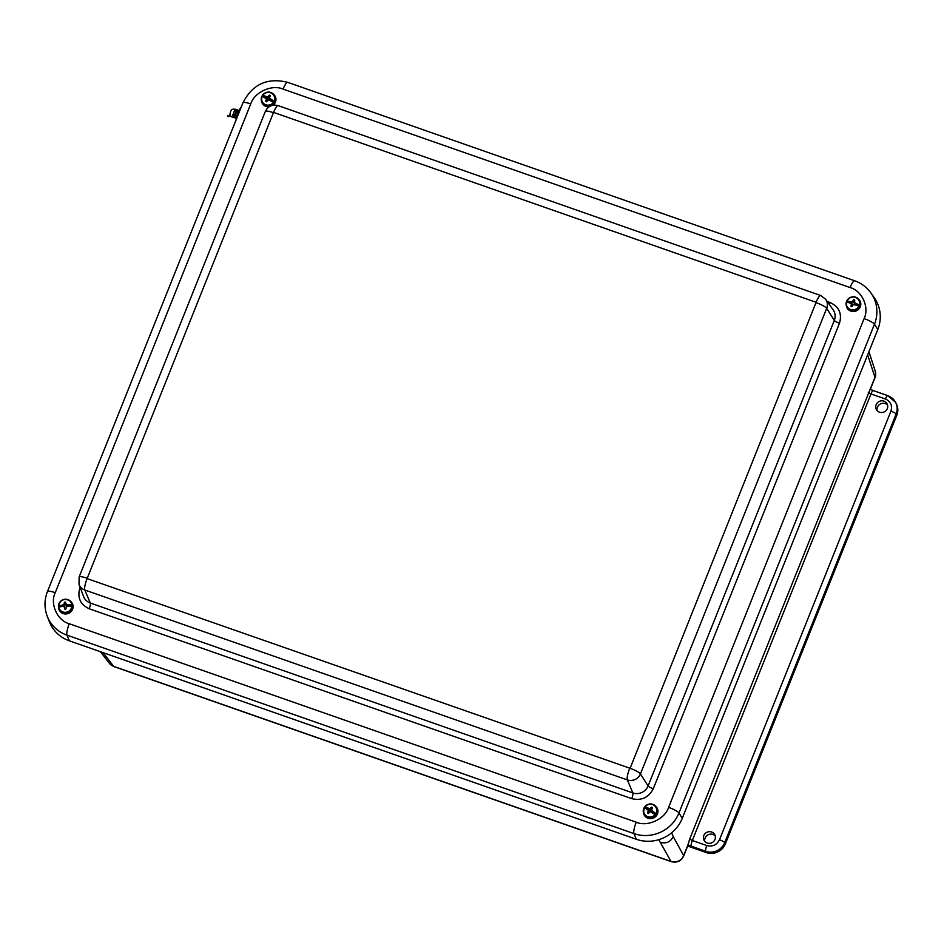<?xml version="1.0" encoding="UTF-8"?>
<svg xmlns="http://www.w3.org/2000/svg" width="944" height="944" viewBox="0 0 944 944"><rect width="100%" height="100%" fill="white"/><g stroke="black" fill="none" stroke-linecap="round" stroke-linejoin="round"><path stroke-width="1.42" d="M887.549 405.011A6.148 5.876 -28 0 0 877.094 410.557M715.21 835.865A6.148 5.876 -28 0 0 704.767 841.411M885.437 399.005L870.946 393.943L692.33 840.502L706.82 845.576C712.519 846.921 716.744 844.986 719.493 839.771L890.924 411.159C892.517 405.542 890.688 401.495 885.437 399.005A4.921 1.074 109.3 0 1 887.738 395.63A4.921 1.074 109.3 0 1 887.903 395.784A14.774 14.136 152 0 1 895.573 402.321L896.245 403.584A14.774 14.136 152 0 1 896.8 415.277L725.37 843.889A14.774 14.136 152 0 1 706.372 852.585L687.669 846.048M876.138 404.716A6.065 5.806 152 0 1 887.006 403.678A6.065 5.806 152 0 1 884.445 411.785A6.065 5.806 152 0 1 876.138 404.716M703.811 835.57A6.065 5.806 152 0 1 714.667 834.531A6.065 5.806 152 0 1 712.118 842.638A6.065 5.806 152 0 1 703.811 835.57M706.372 852.585L705.699 851.323L687.905 844.915L689.698 839.039L870.108 389.376M103.049 652.634L113.669 666.358A9.853 9.405 142.3 0 1 109.421 663.325L113.953 666.594L671.278 861.66A9.853 2.148 -70.7 0 1 670.995 861.424L113.669 666.358A9.853 2.148 109.3 0 0 113.953 666.594M688.754 842.85L683.645 855.618A9.853 9.558 151.3 0 1 670.995 861.424L658.782 839.688M870.285 389.471L874.982 377.718C875.135 375.452 876.268 378.32 875.206 371.027L875.206 371.027A9.853 9.428 162 0 1 874.958 377.329L869.849 390.108M671.644 832.797L673.249 836.608C670.535 841.895 666.311 843.83 660.588 842.402M55.248 592.69A9.853 1.9 -158.2 0 0 47.448 591.569C44.262 599.782 44.179 607.983 47.2 616.149L49.253 621.482A35.707 34.161 -28 0 0 69.408 640.858L636.398 839.299A35.707 34.161 -28 0 0 682.3 818.283L877.79 329.515A35.707 34.161 -28 0 0 874.38 297.915L871.123 293.23C866.97 287.365 861.494 283.224 854.674 280.793A9.853 2.148 -70.7 0 0 850.084 287.554L283.094 89.114C271.978 84.099 254.302 92.182 250.738 103.923L55.248 592.69C49.69 603.735 57.348 620.692 69.266 623.736L636.244 822.189C647.372 827.204 665.036 819.109 668.6 807.368L864.09 318.6C869.648 307.555 861.99 290.599 850.084 287.554M72.417 606.024A7.08 6.773 152 0 1 58.445 607.193L58.799 607.016A6.643 6.36 152 0 0 71.897 605.918L72.924 606.496A7.281 6.962 -28 0 0 72.877 605.623L71.85 604.844A6.643 6.36 152 0 0 58.74 605.942L58.504 606.827A7.281 6.962 -28 0 0 58.504 607.11M71.897 605.918L66.233 606.485L65.938 609.033A3.623 3.469 152 0 1 64.758 609.14L64.121 606.662L63 606.331L58.799 607.016L58.658 608.384A7.351 7.033 -28 0 0 72.582 609.269A7.351 7.033 -28 0 0 71.095 601.788L70.481 601.186A7.08 6.773 152 0 1 72.369 604.986M71.85 604.844L67.26 604.809L65.632 603.428L66.151 604.75A2.018 1.935 -28 0 0 65.077 604.833L64.404 602.248L64.015 604.608L58.398 606.154C60.381 599.405 64.404 597.753 70.481 601.186A7.08 6.773 152 0 0 58.398 606.131M64.404 602.248A3.623 3.469 152 0 1 65.584 602.154L65.632 603.428M58.504 606.827L60.947 606.614M63.307 606.426L62.941 605.175M67.26 604.809L67.779 605.954M69.514 605.906L72.877 605.623M63.567 606.402L64.723 605.824L64.015 604.608M67.555 605.965L66.151 604.75M65.077 604.833L64.723 605.824M64.64 607.724L64.121 606.662M65.266 608.585A2.018 1.935 -28 0 0 65.903 608.597M66.127 604.431L66.611 605.67M65.077 604.514L64.428 603.523M655.608 815.014A7.08 6.773 152 0 1 644.28 807.415L644.528 807.509A6.643 6.36 152 0 0 655.16 814.625L656.115 815.628A7.281 6.962 -28 0 0 656.646 814.896L655.797 813.74A6.643 6.36 152 0 0 645.177 806.613L644.988 807.085A7.281 6.962 -28 0 0 644.634 807.568M655.16 814.625L650.204 811.675L648.422 813.527A3.623 3.469 152 0 1 647.466 812.89L648.481 810.53L644.28 807.415L643.501 813.079A7.351 7.033 -28 0 0 656.151 816.041A7.351 7.033 -28 0 0 655.938 806.483L655.325 805.881A7.08 6.773 152 0 1 656.233 814.153M651.525 809.622A2.018 1.935 -28 0 0 651.254 809.504L651.62 807.144L649.732 808.807L644.894 806.565M651.62 807.144A3.623 3.469 152 0 1 652.564 807.793L651.443 809.964L651.879 811.108L656.646 814.896M655.797 813.74L651.443 809.964M644.988 807.085L649.094 809.834L648.575 808.607M652.08 810.955L652.552 812.147M647.879 809.586L648.988 812.631A2.018 1.935 -28 0 0 649 812.642M649.094 809.834L650.345 810.082L649.732 808.807M651.254 809.504L650.345 810.082M648.481 810.53L649.236 811.616M651.36 809.256L650.758 808.194M648.221 811.698L648.988 812.631M647.466 812.89L648.858 812.713M273.984 102.672A7.08 6.773 152 0 1 261.972 96.111L262.255 96.17A6.643 6.36 152 0 0 273.512 102.318L274.503 103.274A7.281 6.962 -28 0 0 274.964 102.495L274.079 101.374A6.643 6.36 152 0 0 262.821 95.226L262.609 95.745A7.281 6.962 -28 0 0 262.326 96.205M273.512 102.318L268.332 99.804L266.704 101.799A3.623 3.469 152 0 1 265.701 101.244L266.515 98.813L261.972 96.111L261.5 101.232A7.351 7.033 -28 0 0 269.087 106.802M273.111 105.197A7.351 7.033 -28 0 0 273.937 94.636L273.335 94.034A7.08 6.773 152 0 1 274.527 101.763M269.453 97.739A2.018 1.935 -28 0 0 269.087 97.61L269.323 95.191L267.6 96.996L262.515 95.202M269.323 95.191A3.623 3.469 152 0 1 270.338 95.745L269.418 97.987L269.854 99.144L274.964 102.495M274.079 101.374L269.418 97.987M262.609 95.745L266.963 98.129L266.432 96.902M270.137 98.919L270.621 100.123M266.963 98.129L268.226 98.259L267.6 96.996M269.087 97.61L268.226 98.259M266.361 99.993L266.999 100.996L267.258 99.875L266.515 98.813M269.182 97.35L268.568 96.288M265.701 101.244L266.999 100.996M846.874 301.455A7.281 6.962 -28 0 0 846.709 301.844A6.643 6.36 152 0 0 858.91 306.116L859.925 306.965A7.281 6.962 -28 0 0 860.255 306.139L859.311 305.101A6.643 6.36 152 0 0 847.11 300.829L846.874 301.455L851.582 303.095L851.04 301.868L846.792 300.876M859.406 306.399A7.08 6.773 152 0 1 846.19 305.089L846.343 305.927A7.351 7.033 -28 0 0 856.81 310.635A7.351 7.033 -28 0 0 858.78 299.331L858.179 298.729A7.08 6.773 152 0 1 859.795 305.431M846.402 301.844L846.402 301.844A7.08 6.773 152 0 0 846.19 305.089L846.402 301.832M846.709 301.844L851.441 303.72L851.004 306.257A3.623 3.469 152 0 0 852.102 306.635L853.411 304.416L858.91 306.116M854.178 302.387A2.018 1.935 -28 0 0 853.612 302.257L853.612 299.744L852.22 301.773L851.04 301.868M853.612 299.744A3.623 3.469 152 0 1 854.709 300.121L854.627 303.649L860.255 306.139M859.311 305.101L854.19 302.469M855.052 303.272L855.547 304.487M851.476 304.912L852.113 305.903L852.172 304.77L851.441 303.72M851.582 303.095L853.612 302.257M852.869 303.036L852.22 301.773M853.683 301.974L853.057 300.935M851.004 306.257L852.113 305.903M239.151 110.637L237.263 113.469L236.791 116.879M236.448 118.059L233.923 117.611M237.794 109.964C234.879 108.879 232.743 108.855 231.398 109.905C229.215 114.106 229.746 116.572 232.979 117.304L234.891 117.811L232.72 115.463A4.189 3.859 -74.7 0 1 232.684 115.357L234.643 110.259L237.558 109.882L239.044 110.755M236.59 117.563L235.528 118M235.28 110.483L238.738 111.132M236.814 116.395L232.72 115.463L234.301 115.569L236.094 110.885L234.737 110.212M234.891 117.811L233.144 115.251M235.634 117.516L235.044 117.41M235.068 115.793L234.301 115.569M236.413 111.026L235.115 115.77L236.814 116.372M238.301 111.675L236.873 111.18M241.192 107.168A7.387 0.932 110.7 0 0 238.289 112.643A7.387 0.932 110.7 0 0 236.035 120.053M229.888 114.413L230.596 115.675L229.911 115.935L230.088 114.295M227.646 116.1L228.814 116.478L227.799 115.463L227.646 116.1M227.799 115.463L227.587 116.242L228.59 116.737M673.249 836.608L683.645 855.618A9.853 1.9 21.8 0 1 683.68 856.019L688.377 844.266M725.37 843.889L724.697 842.626A14.774 14.136 152 0 1 705.699 851.323A4.921 1.074 -70.7 0 1 706.82 845.576M896.8 415.277L896.127 414.015L724.697 842.626A4.921 0.944 -158.2 0 0 719.493 839.771M873.412 390.71A4.921 1.074 109.3 0 0 873.235 390.556L887.738 395.63L895.573 402.321A14.774 14.136 152 0 1 896.127 414.015A4.921 0.944 -158.2 0 0 890.924 411.159M874.982 377.718A9.853 1.9 -158.2 0 0 874.958 377.329L867.666 354.838M691.209 846.249A4.921 1.074 -70.7 0 1 692.33 840.502L689.698 839.039M870.274 389.353L873.235 390.556A4.921 1.074 109.3 0 0 870.946 393.943L868.303 392.48M273.559 112.395L87.096 578.601L630.096 768.298L816.112 302.292L273.559 112.395A9.853 2.148 109.3 0 1 278.161 105.634L820.714 295.519A9.853 2.148 -70.7 0 0 816.112 302.292M273.111 112.607A9.853 1.9 -158.2 0 0 265.311 111.475L79.095 577.044A9.853 1.9 21.8 0 1 86.895 578.176M630.096 768.298A9.853 1.9 21.8 0 1 640.457 773.903L826.673 308.334A9.853 1.9 -158.2 0 0 816.312 302.729M87.096 578.601A9.853 2.148 109.3 0 0 84.795 590.012L627.347 779.909A9.853 2.148 -70.7 0 1 629.648 768.499M825.681 299.272L833.151 309.892A11.835 11.316 -28 0 1 834.307 320.405A4.921 0.944 -158.2 0 0 839.487 323.214L653.272 788.783A4.921 0.944 21.8 0 1 648.091 785.974A11.835 11.316 -28 0 1 632.881 792.936A4.921 1.074 -70.7 0 1 631.737 798.648L89.184 608.75A4.921 1.074 109.3 0 0 90.329 603.051L84.795 590.012A10.195 9.759 152 0 1 79.025 584.442L83.627 596.573A11.835 11.316 -28 0 0 90.329 603.051L632.881 792.936L627.347 779.909A10.195 9.759 152 0 0 640.457 773.903L648.091 785.974L834.307 320.405L826.673 308.334A10.195 9.759 152 0 0 825.681 299.272L820.714 295.519M80.488 588.301A4.921 0.944 21.8 0 1 79.851 588.088L80.134 587.369M827.263 301.537L830.154 302.552A4.921 1.074 -70.7 0 1 829.292 304.405M89.184 608.75C80.264 604.526 77.148 597.635 79.851 588.088M830.154 302.552C839.086 306.776 842.19 313.668 839.487 323.214M653.272 788.783C648.611 797.645 641.436 800.937 631.737 798.648M636.244 822.189A9.853 2.148 109.3 0 0 633.955 833.599A35.011 33.5 -28 0 0 678.96 812.985A9.853 1.9 -158.2 0 0 668.6 807.368M69.266 623.736A9.853 2.148 109.3 0 0 66.965 635.147L633.955 833.599L636.398 839.299M47.2 616.149A35.011 33.5 -28 0 0 66.965 635.147L69.408 640.858M250.738 103.923A9.853 1.9 -158.2 0 0 242.938 102.802L47.448 591.569M283.094 89.114A9.853 2.148 -70.7 0 1 287.696 82.34C267.423 77.361 252.508 84.181 242.938 102.802M864.09 318.6A9.853 1.9 21.8 0 1 874.463 324.217A35.011 33.5 -28 0 0 871.123 293.23M682.3 818.283L678.96 812.985L874.463 324.217L877.79 329.515M644.929 806.53A7.08 6.773 152 0 1 655.325 805.881C651.749 803.108 648.268 803.32 644.905 806.53M262.55 95.167A7.08 6.773 152 0 1 273.335 94.034C269.465 91.143 265.866 91.521 262.526 95.179M846.815 300.829A7.08 6.773 152 0 1 858.179 298.729C853.754 295.637 849.966 296.333 846.792 300.841M671.278 861.66C676.99 863.017 681.12 861.14 683.68 856.019M100.43 651.714L109.421 663.325M868.928 351.664L875.206 371.027M79.095 577.044L79.025 584.442M265.311 111.475C268.037 106.117 272.32 104.159 278.161 105.634M287.696 82.34L854.674 280.793M233.876 115.534L234.726 115.687"/></g></svg>
